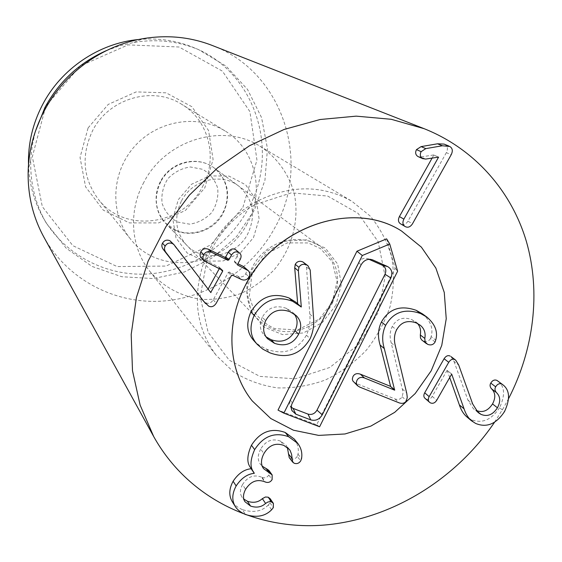 <?xml version="1.0" encoding="UTF-8"?>
<svg xmlns="http://www.w3.org/2000/svg" width="562" height="562" viewBox="0 0 562 562"><rect width="100%" height="100%" fill="white"/><g stroke="black" fill="none" stroke-linecap="round" stroke-linejoin="round"><path stroke-width="0.42" stroke-dasharray="2.81 2.11" d="M294.277 439.084C297.698 443.706 298.942 448.757 298.008 454.229L297.214 456.4L300.733 460.84M298.008 454.229L301.534 458.655M297.214 456.4C295.549 458.894 293.378 459.681 290.695 458.768L294.165 463.236M290.695 458.768L289.233 457.658M287.351 447.471L285.967 445.111L280.48 441.086L283.894 445.434M280.48 441.086C272.212 438.156 265.615 440.833 260.691 449.122L263.943 453.555M260.691 449.122C257.586 454.96 257.452 459.941 260.283 464.086L262.222 466.172M268.847 470.345L268.805 474.967L272.106 479.576M268.805 474.967C267.196 477.581 264.941 478.388 262.054 477.384L261.428 477.117L264.674 481.746M261.428 477.117C253.841 474.265 247.533 476.766 242.503 484.627L245.601 489.333M242.503 484.627C239.967 489.369 239.749 493.457 241.85 496.906L243.803 499.091M270.097 498.62L269.999 502.878L268.306 504.999L271.579 509.818M268.306 504.999C261.885 511.511 253.244 513.05 242.384 509.608L245.468 514.49M242.384 509.608C237.705 507.605 234.319 504.943 232.232 501.62M251.2 468.603L254.417 473.092M251.242 468.511L250.42 467.479M451.026 356.596L454.012 361.45L458.711 365.054M454.012 361.45L467.935 400.116L473.359 408.651L476 410.344M497.602 380.825L503.201 385.019M498.234 381.324C504.824 386.691 505.266 395.493 499.562 407.71L504.507 411.588M499.562 407.71C491.357 420.116 481.782 424.022 470.844 419.421L466.692 416.765M449.705 377.538L447.226 370.506L451.869 374.18M447.226 370.506L451.679 374.081M447.036 370.414L432.227 396.4C430.492 399.104 428.399 399.968 425.961 398.992L430.429 402.891M425.961 398.992L425.097 398.409M432.143 158.02L433.801 155.056L438.332 157.016M433.801 155.056L438.381 157.009M433.604 154.943L420.924 156.995L425.61 159.081M420.924 156.995L418.578 156.791M444.057 144.09L444.914 144.511C447.661 146.204 448.139 148.923 446.34 152.667L451.209 154.712M446.34 152.667L407.97 221.182L412.494 223.781M407.97 221.182C405.869 224.35 403.502 225.292 400.861 224.02M244.948 267.533C246.683 269.346 246.943 271.432 245.727 273.778C243.936 276.743 241.393 277.586 238.098 276.307L229.317 272.022L228.27 272.387L213.237 299.82C211.143 303.058 208.664 304.049 205.797 302.792L202.601 300.192M213.237 299.82L216.244 303.171M171.298 241.765L174.522 245.362M171.817 242.433L210.736 292.486M207.771 289.212L210.019 291.559M219.271 268.706L219.285 267.119L203.17 259.251L206.121 262.292M203.17 259.251L201.386 257.944M236.553 250.273C238.105 251.79 238.26 253.841 237.016 256.42L240.234 259.412M237.016 256.42L234.424 261.154L234.459 262.011L237.867 263.733M238.098 276.307L241.309 279.454M181.54 200.76C192.197 179.826 221.344 172.394 238.436 185.874C253.357 199.004 256.427 215.091 247.645 234.129C236.061 256.883 202.819 263.065 186.486 244.997C175.379 232.043 173.735 217.297 181.54 200.76M253.49 237.607L259.096 218.913L256.328 200.086L245.622 184.779L228.966 176.089L209.612 175.878L191.48 184.294L178.302 199.665L172.78 218.85L175.983 237.895L187.153 252.97L203.95 261.168L223.016 260.993L240.641 252.584L253.49 237.607M160.788 181.723C153.524 197.206 155.133 211.066 165.621 223.29C181.048 240.353 212.324 234.712 223.121 213.363C231.298 195.499 228.334 180.367 214.22 167.975C198.07 155.252 170.722 162.116 160.788 181.723M143.865 182.292C127.967 211.298 130.784 247.807 149.878 271.418C163.479 286.943 180.521 296.244 200.992 299.314C214.501 299.96 227.772 298.036 240.803 293.54C253.336 287.653 264.477 279.707 274.228 269.697C292.191 248.32 299.785 219.686 294.165 193.265C288.77 173.813 276.792 157.198 259.918 146.162C223.058 122.551 165.516 139.72 143.865 182.292M202.39 186.907C218.253 158.905 209.261 120.64 181.877 104.413C153.159 85.621 108.916 98.16 92.639 130.588C80.956 155.407 82.888 178.344 98.427 199.398C124.483 233.63 183.05 225.72 202.39 186.907M88.094 127.911L108.206 104.427L136.166 91.908L166.113 92.821L191.923 106.724L208.579 130.546L213.089 159.432L204.821 187.82L185.481 210.385L158.681 222.91L129.429 222.917L103.31 210.153L85.579 186.844L80.043 157.444L88.094 127.911M247.203 223.676C225.151 267.428 159.439 277.024 130.293 238.773C109.709 213.693 111.086 172.948 134.283 146.745C157.276 120.366 197.508 113.763 225.025 130.946C255.64 149.092 265.25 192.078 247.203 223.676M242.896 207.357L256.946 160.093L249.907 111.627L222.412 71.142L179.039 47.004L128.087 44.883L80.176 66L45.775 106.19L32.336 156.728L42.312 206.647L72.87 245.685L117.114 266.571L166.099 266.058L210.68 244.934L242.896 207.357M138.589 39.509C158.14 37.71 176.693 40.471 194.269 47.805C256.665 72.828 280.487 153.215 247.519 210.055C227.491 246.486 188.706 271.53 147.511 274.01C106.366 276.356 65.241 255.359 43.885 218.969C34.352 202.489 29.217 184.441 28.493 164.828M106.457 50.566L120.008 45.67L133.946 42.424C156.622 38.743 178.21 41.159 198.695 49.674L226.093 66.147L247.519 89.428L261.576 117.62L267.463 148.607L264.955 180.17L254.382 210.16L236.532 236.581L212.626 257.684L184.245 272.036L153.264 278.576L121.785 276.729L92.013 266.416L66.168 248.165L46.302 223.114C35.223 203.901 30.053 182.805 30.784 159.84L32.21 145.6L35.322 131.536M43.885 237.129C67.194 279.159 113.672 303.599 160.353 301.218C207.104 298.682 251.284 270.322 274.13 228.994C311.938 164.322 284.372 72.386 212.274 45.473M508.61 398.577L503.517 407.879L494.574 422.21M294.228 314.017L292.612 312.233L286.543 308.405C275.802 304.632 267.723 307.59 262.306 317.263L265.671 320.712M262.306 317.263C259.138 324.183 259.763 330.14 264.175 335.135L266.037 336.828M286.543 308.405L290.097 311.762M304.26 262.77L306.473 267.034L309.781 314.046C310.554 321.387 309.437 328.433 306.43 335.17C297.108 350.786 283.789 355.444 266.472 349.128L259.496 345.504L253.982 340.769M295.802 302.138L300.958 307.119M306.473 267.034L310.21 270.055M309.781 314.046L313.512 317.425M306.43 335.17L310.119 338.717M417.608 323.564L411.883 319.616C403.123 316.49 396.575 318.787 392.241 326.508C389.873 331.292 389.515 336.729 391.173 342.806L402.504 389.789L402.933 393.484L402.125 396.723C400.72 399.252 398.325 399.996 394.946 398.957L355.809 383.284L353.582 381.921M394.946 398.957L399.21 402.884M422.469 313.884C430.597 320.93 433.492 328.51 431.145 336.624L435.719 340.066M431.145 336.624L430.527 338.507L435.093 341.963M430.527 338.507C428.876 341.303 426.396 342.089 423.095 340.846L421.992 340.207M411.883 319.616L416.344 322.953M392.241 326.508L396.554 329.908M386.614 238.857L395.128 268.264L316.652 424.809L278.014 410.091M368.967 259.3L367.527 258.661C363.797 257.579 360.811 258.878 358.57 262.552L290.069 400.256L289.634 404.275L291.207 407.183M395.128 268.264L397.615 271.242M316.652 424.809L319.602 426.762M177.466 222.025L189.738 224.182C198.365 222.798 205.741 218.871 211.888 212.387C216.623 204.835 218.555 196.742 217.684 188.115C215.014 179.945 210.012 173.679 202.678 169.324L190.349 166.963C181.596 168.263 174.08 172.204 167.813 178.793C163.022 186.5 161.125 194.719 162.123 203.437C164.954 211.621 170.068 217.817 177.466 222.025M176.075 230.371C192.042 237.255 212.52 230.055 221.828 214.48C231.284 198.99 227.807 177.936 213.785 167.652C199.798 157.142 177.768 159.973 165.453 174.136C152.997 188.165 153.026 210.378 165.249 222.903L176.075 230.371M332.493 302.799C341.97 280.445 338.261 261.906 321.366 247.168C303.866 234.003 275.591 238.148 259.447 256.715C243.114 275.113 242.636 303.691 257.951 319.349L264.273 324.674L271.579 328.573C293.048 337.818 321.717 325.503 332.493 302.799M210.364 251.825L207.223 258.998L200.205 296.603L208.088 332.212L229.205 360.179L259.876 376.399L295.19 378.816L329.866 367.436L358.935 344.127L378.303 312.296L385.132 276.448L378.191 241.737L358.156 213.412L327.702 196.068L291.376 192.836L254.986 204.631C235.316 215.745 220.445 231.481 210.364 251.825M208.017 252.331C218.773 230.617 234.649 213.834 255.633 201.976C289.704 184.722 321.794 184.491 351.896 201.28L370.288 216.131C380.369 228.397 387.562 242.299 391.869 257.832C394.383 273.884 393.8 290.069 390.126 306.402C384.745 322.377 376.744 337.052 366.115 350.428C354.215 362.694 340.691 372.522 325.538 379.912C309.817 385.658 293.835 388.321 277.6 387.892C261.639 385.623 246.929 380.277 233.469 371.861L216.37 355.535C195.843 327.843 191.944 295.991 204.673 259.981L208.017 252.331M262.054 477.384L265.306 482.013M269.999 502.878L273.287 507.683M467.935 400.116L472.684 403.973M470.844 419.421L475.593 423.411M432.227 396.4L436.737 400.27M444.914 144.511L449.783 146.485M404.956 226.423L405.335 226.641M205.797 302.792L208.734 306.178M219.573 268.151L220.936 269.514M219.285 267.119L222.355 270.21M234.424 261.154L237.621 264.182M234.705 262.18L237.515 264.85M245.727 273.778L249.001 276.904M229.317 272.022L232.464 275.141M228.27 272.387L231.403 275.513M266.472 349.128L269.851 352.817M355.809 383.284L359.806 387.134M423.095 340.846L427.605 344.33M391.173 342.806L395.458 346.325M402.343 389.03L406.656 392.88M402.125 396.723L406.431 400.622M367.696 258.731L370.021 259.286M290.273 399.828L292.184 403.256M358.57 262.552L361.12 264.807M335.928 305.145L322.44 322.433L303.473 332.943L282.623 334.608L263.901 326.993L251.052 311.425L246.767 290.898L252.05 269.528L265.903 251.706L285.475 241.112L306.726 239.876L325.328 248.109L337.636 264.014L341.366 284.351L335.928 305.145M289.409 449.481L285.967 445.111M263.529 468.624L260.283 464.086M244.941 501.697L241.85 496.906M478.136 412.564L473.359 408.651M222.622 270.392L219.552 267.301M237.656 265.053L234.459 262.011M165.621 223.29L186.486 244.997M214.22 167.975L238.436 185.874M225.025 130.946L181.877 104.413M130.293 238.773L98.427 199.398M149.878 271.418L216.37 355.535M259.918 146.162L351.896 201.28M198.695 49.674L194.269 47.805M46.302 223.114L43.885 218.969M30.784 159.84L28.205 169.717M133.946 42.424L143.401 38.602M267.547 338.724L264.175 335.135M296.209 315.619L292.612 312.233M415.634 321.78L420.116 325.131M290.231 405.897L291.39 408.996M367.527 258.661L370.239 259.3M165.249 222.903L257.951 319.349M213.785 167.652L321.366 247.168M332.03 302.721L337.102 281.471L332.346 261.92L320.642 248.65L308.299 242.946L287.238 242.868L265.573 254.53L251.832 275.078L249.324 296.195L254.417 311.727C259.637 319.286 266.437 324.92 274.804 328.63L297.446 329.957L319.23 319.125L332.03 302.721M207.223 258.998L204.673 259.981M254.986 204.631L255.633 201.976"/><path stroke-width="0.84" d="M301.534 458.655L300.733 460.84C299.054 463.355 296.869 464.149 294.165 463.236L292.69 462.119L291.538 454.173L290.154 450.569L289.409 449.481L283.894 445.434C275.563 442.491 268.917 445.195 263.943 453.555C260.824 459.435 260.684 464.458 263.529 468.624L272.149 474.918L272.106 479.576C270.477 482.21 268.214 483.018 265.306 482.013L264.674 481.746C257.031 478.88 250.673 481.409 245.601 489.333C243.044 494.11 242.819 498.234 244.941 501.697L250.54 506.053C256.483 508.034 261.499 507.163 265.594 503.433L267.807 502.049L269.915 501.62L271.474 501.95L273.385 503.39L273.287 507.683L271.579 509.818C265.109 516.38 256.405 517.939 245.468 514.49C240.754 512.481 237.347 509.804 235.246 506.453C231.72 500.433 232.015 493.598 236.152 485.947C241.274 478.213 247.322 474.005 254.298 473.316L253.588 472.052C249.816 467.155 250.174 459.681 254.656 449.642C263.416 436.028 274.755 431.735 288.664 436.758L297.79 443.404C301.232 448.062 302.475 453.141 301.534 458.655M292.69 462.119L289.233 457.658L287.351 447.471M262.222 466.172L266.135 468.56L269.423 473.127M266.135 468.56L268.847 470.345L272.149 474.918M243.803 499.091L247.413 501.241L250.54 506.053M247.413 501.241C253.314 503.215 258.295 502.351 262.356 498.656L265.594 503.433M262.356 498.656L265.412 497.005L268.193 497.187L270.097 498.62L273.385 503.39M235.246 506.453L232.232 501.62C228.727 495.635 229.022 488.849 233.118 481.255L236.152 485.947M233.118 481.255C238.197 473.583 244.196 469.411 251.123 468.729L254.298 473.316M253.588 472.052L250.42 467.479C246.669 462.61 247.02 455.192 251.46 445.23L254.656 449.642M251.46 445.23C260.15 431.721 271.397 427.471 285.215 432.473L288.664 436.758M285.215 432.473L294.277 439.084L297.79 443.404M454.848 359.631L455.705 360.165L458.711 365.054L472.684 403.973L478.136 412.564L480.896 414.32C487.324 417.032 492.839 414.854 497.433 407.787C500.777 401.479 500.419 396.379 496.365 392.501C494.813 390.618 494.581 388.721 495.67 386.818C497.426 384.008 499.506 383.101 501.908 384.106L503.201 385.019C509.832 390.421 510.261 399.28 504.507 411.588C496.232 424.085 486.594 428.026 475.593 423.411L471.413 420.741C468.195 417.924 465.743 413.955 464.064 408.834L451.679 374.081L436.737 400.27C434.988 402.996 432.888 403.867 430.429 402.891L429.565 402.301C428.033 400.945 427.9 399.062 429.164 396.646L448.722 362.321C450.605 359.504 452.649 358.612 454.848 359.631L451.026 356.596L455.705 360.165M476 410.344L480.896 414.32M476.105 410.393C482.498 413.098 487.971 410.941 492.53 403.93L497.433 407.787M492.53 403.93C495.846 397.664 495.487 392.599 491.455 388.742L496.365 392.501M491.455 388.742C489.909 386.874 489.678 384.991 490.752 383.101C492.495 380.305 494.56 379.413 496.948 380.411L502.561 384.52M471.413 420.741L466.692 416.765C463.488 413.962 461.051 410.021 459.379 404.935L464.064 408.834M459.379 404.935L449.705 377.538M429.565 402.301L425.097 398.409C423.579 397.067 423.446 395.191 424.696 392.789L444.085 358.725L448.722 362.321M444.085 358.725C445.954 355.936 447.984 355.051 450.169 356.069M403.874 219.131L438.585 157.121L425.61 159.081L422.575 158.582C420.172 156.946 419.688 154.641 421.128 151.663L425.799 148.621L442.35 145.769L449.783 146.485C452.551 148.192 453.028 150.932 451.209 154.712L412.494 223.781C410.379 226.971 407.991 227.926 405.335 226.641L405.146 226.535C402.701 224.969 402.28 222.503 403.874 219.131L399.406 216.567L432.143 158.02M418.578 156.791L422.575 158.582M417.91 156.496C415.522 154.873 415.044 152.583 416.47 149.632L421.1 146.612L437.531 143.795L444.057 144.09L448.919 146.064M404.956 226.423L400.671 223.908C398.247 222.355 397.826 219.904 399.406 216.567M216.244 303.171C214.129 306.438 211.628 307.442 208.734 306.178L203.999 301.675L166.015 252.528C164.329 250.329 164.034 248.2 165.144 246.142C166.879 243.255 169.345 242.405 172.534 243.585L174.002 244.688L210.736 292.486L222.65 271.249L222.622 270.392L204.322 260.979C202.72 259.173 202.545 257.094 203.781 254.748C205.516 251.762 208.123 250.933 211.593 252.268L227.814 260.255L228.875 259.876L231.495 255.092C233.441 252.064 235.801 251.172 238.576 252.408L239.77 253.216C241.337 254.748 241.491 256.813 240.234 259.412L237.621 264.182L237.656 265.053L248.214 270.61C249.964 272.437 250.231 274.537 249.001 276.904C247.196 279.89 244.632 280.74 241.309 279.454L232.464 275.141L231.403 275.513L216.244 303.171M205.523 303.557L163.38 249.535C161.708 247.35 161.413 245.243 162.509 243.206C164.237 240.339 166.682 239.496 169.843 240.669L172.534 243.585M169.843 240.669L174.002 244.688M210.019 291.559L210.961 292.598M208.123 289.086L219.271 268.706M204.322 260.979L201.386 257.944C199.798 256.153 199.622 254.094 200.845 251.762C202.566 248.804 205.151 247.99 208.593 249.31L211.593 252.268M208.593 249.31L224.688 257.241L225.741 256.876L228.341 252.12L231.495 255.092M228.341 252.12C230.272 249.128 232.612 248.242 235.366 249.472L239.77 253.216M237.867 263.733L243.479 266.5L246.739 269.57M243.479 266.5L248.214 270.61M246.844 282.707C276.989 224.926 354.243 200.458 401.542 231.024L421.359 247.118L435.852 268.06L444.268 292.458L446.235 318.759L441.76 345.391L431.194 370.801L415.192 393.555L394.693 412.346L370.85 426.101L345.019 433.969L318.682 435.402L293.406 430.197L270.772 418.514L252.261 400.938C227.659 370.604 224.793 322.068 246.844 282.707M28.493 164.828C27.945 143.893 32.61 123.9 42.473 104.848C61.209 68.669 99.081 43.133 138.589 39.509M35.322 131.536L44.925 107.532C59.052 81.476 79.565 62.487 106.457 50.566M424.134 128.684L212.274 45.473C190.406 36.98 167.448 34.689 143.401 38.602C102.172 45.403 63.759 73.32 43.998 111.339C34.352 129.864 29.091 149.323 28.205 169.717C27.426 194.066 32.652 216.539 43.885 237.129L153.679 436.519L140.135 405.104L132.499 370.744L131.192 334.502L136.411 297.558L148.101 261.175L165.952 226.627L189.373 195.155L217.571 167.869L249.535 145.727L284.112 129.45L320.08 119.516L356.189 116.144L391.243 119.292L424.134 128.684C474.686 148.818 511.539 191.213 526.432 241.646C540.988 292.296 533.893 349.416 508.61 398.577M494.574 422.21C454.974 480.594 389.129 520.517 321.373 525.28C253.785 529.706 187.392 497.075 153.679 436.519M266.037 336.828L271.109 339.715C281.766 343.291 289.739 340.284 295.029 330.681L298.633 334.207C293.294 343.881 285.257 346.923 274.53 343.326L267.547 338.724C263.1 333.695 262.475 327.688 265.671 320.712C271.137 310.962 279.286 307.976 290.097 311.762L296.209 315.619C301.218 320.691 302.026 326.887 298.633 334.207M271.109 339.715L274.53 343.326M295.029 330.681C298 324.386 297.734 318.837 294.228 314.017M257.27 344.401L253.982 340.769C246.915 332.999 245.875 323.41 250.877 311.994L254.165 315.415C249.114 326.915 250.153 336.582 257.27 344.401L262.826 349.164L269.851 352.817C287.287 359.16 300.712 354.46 310.119 338.717C313.153 331.924 314.284 324.829 313.512 317.425L310.21 270.055L307.99 265.763L306.536 264.892C303.241 263.606 300.698 264.421 298.907 267.35L298.373 270.891L301.302 306.971L292.676 301.302C276.427 295.289 263.585 299.996 254.165 315.415M250.877 311.994C260.22 296.701 272.956 292.043 289.086 298.022L295.802 302.138L299.434 305.44M297.53 303.712L301.302 306.971M297.663 303.656L294.72 267.849L298.373 270.891M294.72 267.849L295.247 264.337L298.907 267.35M295.247 264.337C297.024 261.435 299.546 260.62 302.82 261.906L307.99 265.763M359.806 387.134L399.21 402.884C402.61 403.93 405.019 403.179 406.431 400.622L407.253 397.362L406.825 393.646L395.458 346.325C393.8 340.207 394.166 334.734 396.554 329.908C400.924 322.131 407.52 319.813 416.344 322.953L420.116 325.131C424.282 328.489 425.841 332.922 424.802 338.429L425.111 341.907L427.605 344.33C430.928 345.574 433.421 344.787 435.093 341.963L435.719 340.066C438.086 331.896 435.185 324.26 427.001 317.172L420.657 313.568C404.907 308.074 393.245 312.008 385.665 325.377C382.244 332.465 381.781 340.193 384.282 348.559L394.643 390.154L364.429 377.959C360.923 376.772 358.416 377.608 356.912 380.46L356.315 382.497L356.631 384.422L357.565 385.764L359.806 387.134M357.565 385.764L352.831 380.945L352.325 379.062L352.922 376.652C354.418 373.821 356.905 372.992 360.39 374.18L390.4 386.312L394.643 390.154M390.4 386.312L394.756 389.923M390.52 386.08L380.074 345.005L384.282 348.559M380.074 345.005C377.587 336.701 378.036 329.03 381.429 321.998L385.665 325.377M381.429 321.998C388.939 308.735 400.523 304.836 416.161 310.308L420.657 313.568M416.161 310.308L422.469 313.884L427.001 317.172M426.495 343.684L421.711 339.968L420.474 338.078L420.306 334.98L424.802 338.429M420.306 334.98C421.107 330.484 420.207 326.677 417.608 323.564M243.999 288.201C272.036 227.055 352.634 199.222 401.542 231.024L421.359 247.118L435.852 268.06L444.268 292.458L446.235 318.759L441.76 345.391L431.194 370.801L415.192 393.555L394.693 412.346L370.85 426.101L345.019 433.969L318.682 435.402L293.406 430.197L270.772 418.514L252.261 400.938C228.875 371.995 224.962 326.55 243.999 288.201M283.866 413.154L278.014 410.091L356.947 251.221L386.614 238.857L389.754 244.041L397.615 271.242L319.602 426.762L283.866 413.154L362.307 255.506L389.754 244.041M372.754 259.932L387.534 266.521C391.791 269.022 392.901 272.844 390.878 277.972L322.258 414.833C319.406 419.463 315.577 421.149 310.779 419.884L295.823 414.173L291.889 410.499L291.221 407.808L291.72 404.366L361.12 264.807C363.979 260.115 367.787 258.457 372.536 259.841L370.021 259.286M291.207 407.183L293.125 408.405L307.983 414.096C311.748 415.093 314.755 413.78 316.996 410.141L385.012 274.263C386.607 270.238 385.729 267.238 382.385 265.278L368.967 259.3M356.947 251.221L362.307 255.506M288.362 453.808L291.818 458.241M266.831 468.856L270.118 473.422M268.193 497.187L271.474 501.95M490.752 383.101L495.67 386.818M496.948 380.411L501.908 384.106M424.696 392.789L429.164 396.646M416.47 149.632L421.128 151.663M421.1 146.612L425.799 148.621M437.531 143.795L442.35 145.769M201.091 298.324L203.999 301.675M163.38 249.535L166.015 252.528M162.509 243.206L165.144 246.142M220.936 269.514L222.65 271.249M200.845 251.762L203.781 254.748M224.688 257.241L227.814 260.255M225.741 256.876L228.875 259.876M237.515 264.85L237.902 265.222M289.086 298.022L292.676 301.302M302.82 261.906L306.536 264.892M360.39 374.18L364.429 377.959M382.385 265.278L387.534 266.521M385.012 274.263L390.878 277.972M316.996 410.141L322.258 414.833M307.983 414.096L310.779 419.884M293.125 408.405L295.823 414.173M422.898 158.744L418.233 156.657M405.146 226.535L400.671 223.908M291.39 408.996L292.135 410.984M370.239 259.3L372.536 259.841"/></g></svg>
